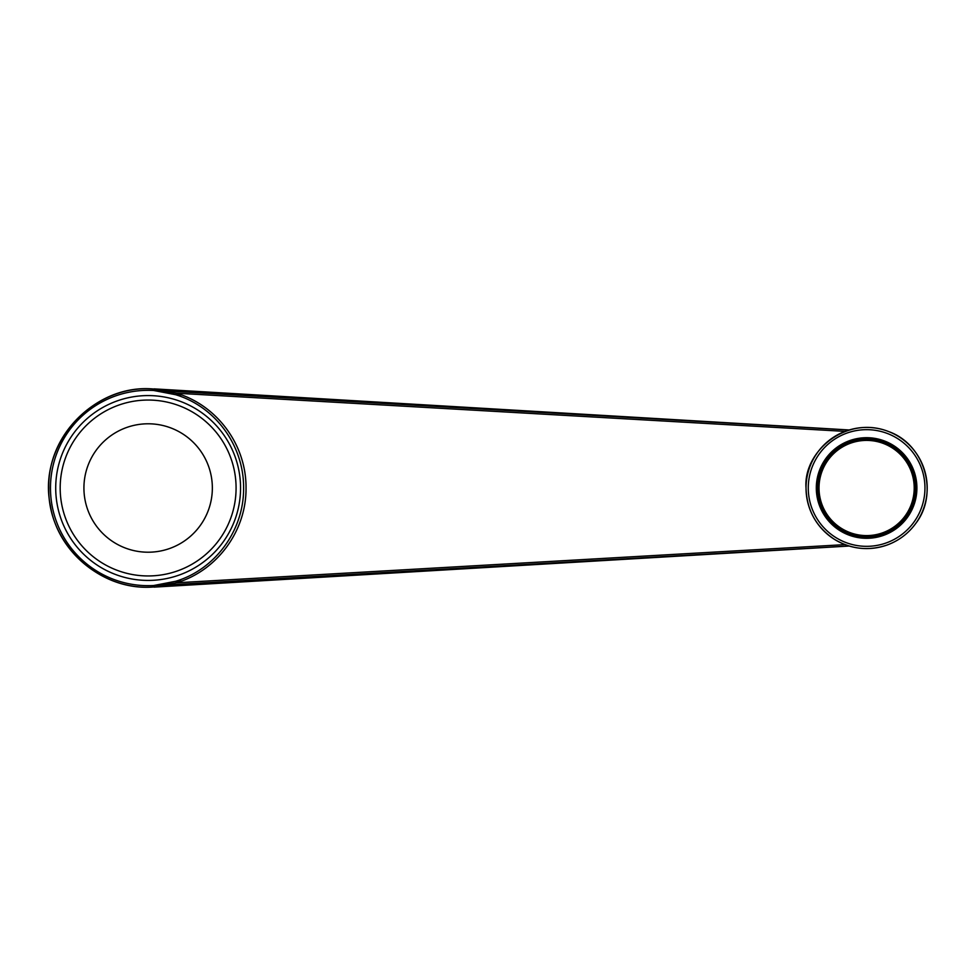 <?xml version="1.0" encoding="UTF-8"?>
<svg xmlns="http://www.w3.org/2000/svg" width="976" height="976" viewBox="0 0 976 976"><rect width="100%" height="100%" fill="white"/><g stroke="black" fill="none" stroke-linecap="round" stroke-linejoin="round"><path stroke-width="1.46" d="M816.314 488A50.288 50.288 0 0 1 891.759 444.446A50.288 50.288 0 0 1 891.759 531.554A50.288 50.288 0 0 1 816.314 488M817.217 488A49.398 49.398 0 0 1 866.615 438.602A49.398 49.398 0 0 1 916.013 488A49.398 49.398 0 0 1 866.615 537.398A49.398 49.398 0 0 1 817.217 488A49.373 49.373 0 0 1 866.615 438.627A49.373 49.373 0 0 1 915.988 488A49.373 49.373 0 0 1 866.615 537.373A49.373 49.373 0 0 1 817.241 488M83.924 488A64.209 64.209 0 0 1 180.243 432.392A64.209 64.209 0 0 1 180.243 543.608A64.209 64.209 0 0 1 83.924 488M849.096 545.999L169.421 584.819L169.214 583.99L154.037 585.454L175.656 581.281C215.306 569.435 243.939 530.346 243.61 488.146C243.976 445.715 215.525 406.711 175.656 394.719L154.037 390.546L154.098 388.875L849.205 429.965L154.086 388.875M169.421 584.819L154.037 585.563L154.074 587.125L849.205 546.035L154.098 587.125M845.033 431.38L176.461 393.206L154.037 390.315L849.096 430.001M175.656 394.719L176.461 393.206C217.087 405.321 246.428 444.897 246.037 488.146C246.379 531.164 216.879 570.814 176.461 582.794L845.033 544.62M175.656 581.281L176.461 582.794L169.214 583.99L168.653 583.209M154.037 585.49A97.673 97.673 0 0 1 50.471 488A97.673 97.673 0 0 1 154.037 390.51M154.074 389.058C99.235 384.093 47.385 432.417 48.8 487.963C47.36 543.534 99.162 591.895 154.074 586.942C105.64 591.017 58.011 554.002 50.349 505.446C37.308 444.507 92.879 382.97 154.086 389.058M168.653 392.791L169.421 391.181M915.11 488A48.495 48.495 0 0 1 866.615 536.495A48.495 48.495 0 0 1 818.12 488A48.495 48.495 0 0 1 866.615 439.505A48.495 48.495 0 0 1 915.11 488M914.207 488A47.604 47.604 0 0 1 842.813 529.224A47.604 47.604 0 0 1 842.813 446.776A47.604 47.604 0 0 1 914.207 488M148.132 575.95A87.95 87.95 0 0 0 224.297 444.019A87.95 87.95 0 0 0 71.968 444.019A87.95 87.95 0 0 0 148.132 575.95M148.132 580.427A92.427 92.427 0 0 0 240.511 490.794A92.427 92.427 0 0 0 153.72 395.744A92.427 92.427 0 0 0 55.754 485.206A92.427 92.427 0 0 0 148.132 580.427M175.253 394.597L181.634 394.975M181.634 581.025L175.253 581.403M817.412 488A49.203 49.203 0 0 0 891.21 530.602A49.203 49.203 0 0 0 891.21 445.398A49.203 49.203 0 0 0 817.412 488M806.03 488A60.585 60.585 0 0 1 866.615 427.415A60.585 60.585 0 0 1 927.2 488A60.585 60.585 0 0 1 866.615 548.585A60.585 60.585 0 0 1 806.03 488C803.077 451.571 846.473 414.617 888.916 431.673C924.858 444.434 939.132 493.575 915.634 523.612C908.278 533.591 898.774 540.728 887.135 545.011C868.567 551.22 850.913 549.268 834.151 539.155C816.046 526.906 806.676 509.85 806.03 488M808.274 488A58.34 58.34 0 0 1 895.785 437.48A58.34 58.34 0 0 1 895.785 538.52A58.34 58.34 0 0 1 808.274 488"/></g></svg>
